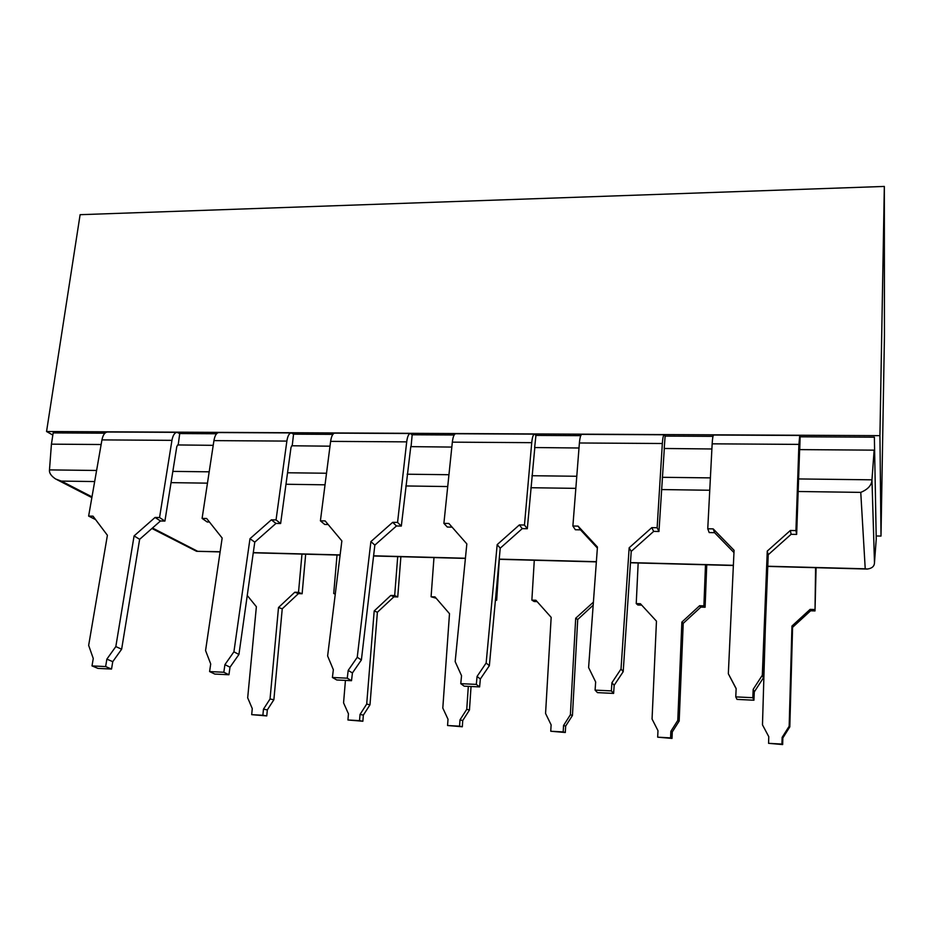 <?xml version="1.0" encoding="UTF-8"?>
<svg xmlns="http://www.w3.org/2000/svg" width="931" height="931" viewBox="0 0 931 931"><rect width="100%" height="100%" fill="white"/><g stroke="black" fill="none" stroke-linecap="round" stroke-linejoin="round"><path stroke-width="1.4" d="M798.554 478.941L871.963 479.826L874.139 450.15L799.729 449.615L800.125 436.802L874.372 437.186L876.234 539.165L874.372 437.186M876.234 539.165L874.477 562.731C874.372 566.304 871.975 568.41 867.296 569.05L865.225 568.806L860.756 492.383C868.018 489.345 871.753 485.156 871.963 479.826L874.477 562.731M151.928 528.494L196.546 551.292L220.135 551.746M101.13 444.518L51.426 444.157L49.483 469.899C49.087 473.006 51.17 476.044 55.72 479.034L61.376 481.094L94.659 481.56M305.682 554.178L302.133 593.745L298.432 593.617L294.79 592.232L278.509 607.501L270.037 698.995L263.45 709.201L262.891 715.276L251.696 714.659L252.266 708.596L247.681 697.819L256.374 606.709L247.25 595.468M301.97 554.085L298.514 592.349L302.133 593.745M880.994 536.081L879.935 435.65L46.55 431.519L80.113 214.689L884.334 186.433L884.45 335.172L880.994 536.081L876.292 535.977M52.823 435.068L46.55 431.519M104.935 433.183L53.16 432.915L51.426 444.157M213.211 445.332L177.809 444.948L176.797 446.554L164.915 521.069L159.55 517.543L171.944 440.351C172.887 435.382 174.562 432.717 176.983 432.356L179.718 433.567L216.562 433.765M330.005 446.182L291.88 445.774L291.007 447.415L280.627 523.513L276.041 519.929L286.864 441.096C287.679 436.011 289.134 433.287 291.217 432.927L293.544 434.16L332.867 434.37M451.826 447.078L410.78 446.636L401.319 526.073L397.56 522.419L406.696 441.864C407.371 436.674 408.569 433.893 410.268 433.52L412.177 434.777L454.165 434.998M579.001 447.997L534.813 447.543L527.307 528.727L522.244 528.622L519.37 524.921L524.467 525.026L531.729 442.667C532.276 437.372 533.184 434.521 534.487 434.137L535.93 435.417L580.758 435.65M711.901 448.975L664.315 448.486L658.962 531.508L657.135 527.737L662.337 443.505C662.721 438.094 663.338 435.184 664.187 434.777L665.118 436.092L713.006 436.348M799.624 449.603L796.657 534.417L795.935 530.589L798.903 444.39L799.741 435.464L800.125 436.802M95.602 519.603L88.631 516.088L101.945 439.898C102.945 434.998 104.761 432.356 107.391 432.007L176.983 432.356M179.718 433.567L178.182 445.076L177.472 445.076M879.935 435.65L884.334 186.433M816.091 567.689L815.009 610.934L815.579 567.677M753.179 689.324L762.314 675.254L763.339 677.954L754.285 691.908L753.179 689.324L752.83 697.703L735.769 696.888L736.153 688.533L728.333 673.753L734.07 550.302L713.193 528.889L714.589 532.683L709.189 532.579L707.758 528.785L712.157 443.831C712.483 438.373 712.983 435.429 713.646 435.033L799.741 435.464M782.133 737.399L781.947 744.067L782.657 744.567L782.843 737.957L782.133 737.399L789.162 726.238L791.955 626.039L810.098 609.386L814.532 609.526M765.433 624.934L762.477 724.842L768.773 736.677L768.575 743.322L782.657 744.567M781.947 744.067L768.575 743.322M782.843 737.957L789.814 726.867L792.584 627.331L810.61 610.783L815.009 610.934M789.814 726.867L789.162 726.238M792.584 627.331L791.955 626.039M810.61 610.783L810.098 609.386M665.118 436.092L664.199 448.626M535.93 435.417L534.638 447.671M411.048 446.775L412.177 434.777M293.544 434.16L292.206 445.902L291.601 445.902M337.022 555.016L333.717 593.524L335.276 594.153M209.44 522.012L207.182 521.965L202.097 518.416L213.932 440.619C214.817 435.615 216.411 432.927 218.715 432.566L291.217 432.927M400.877 556.703L397.746 596.946L393.918 596.818L390.822 595.433L374.192 610.957L366.698 704.069L360.029 714.449L359.529 720.641L347.938 719.989L348.45 713.821L343.562 702.858L345.436 680.41M397.712 556.622L394.674 595.561L397.746 596.946M347.938 719.989L362.869 721.257L363.358 715.113L369.991 704.79L377.392 612.249L393.918 596.818M333.717 593.524L335.346 593.582M394.674 595.561L390.822 595.433M377.392 612.249L374.192 610.957M369.991 704.79L366.698 704.069M363.358 715.113L360.029 714.449M362.869 721.257L359.529 720.641M280.627 523.513L275.983 523.42L254.768 542.145L238.93 654.47L230.015 667.19L228.933 674.754L214.805 674.067L209.591 671.565L210.709 663.978L205.565 650.56L222.16 538.037L206.659 518.509L202.097 518.416M228.933 674.754L223.824 672.252L209.591 671.565M223.824 672.252L224.918 664.641L233.914 651.816L249.985 538.7L271.352 519.835L275.983 523.42M276.041 519.929L271.352 519.835M249.985 538.7L254.768 542.145M233.914 651.816L238.93 654.47M224.918 664.641L230.015 667.19M471.051 686.496L469.457 710.016L462.742 720.524L459.995 719.884L459.565 726.18L447.567 725.517L448.009 719.232L442.807 708.06L449.498 613.68L434.998 596.899L431.088 596.771L436.15 598.237M431.088 596.771L433.974 557.576M328.166 524.525L324.698 524.444L320.404 520.836L330.621 441.375C331.389 436.255 332.751 433.509 334.695 433.136L410.268 433.52M499.33 559.31L496.665 600.262L495.467 599.599M462.742 720.524L462.323 726.774L447.567 725.517M495.408 600.227L496.665 600.262M459.565 726.18L462.323 726.774M459.995 719.884L466.757 709.317L468.316 686.368M469.457 710.016L466.757 709.317M351.511 680.701L347.263 678.187L348.194 670.401L352.43 672.962L351.511 680.701L336.754 679.979L332.402 677.477L333.345 669.703L327.619 655.971L341.863 540.899L325.163 520.929L320.404 520.836M401.319 526.073L396.466 525.968L374.856 545.101L361.391 659.951L352.43 672.962M347.263 678.187L332.402 677.477M348.194 670.401L357.236 657.286L370.899 541.598L392.684 522.314L396.466 525.968M397.56 522.419L392.684 522.314M370.899 541.598L374.856 545.101M357.236 657.286L361.391 659.951M593.175 605.197L577.709 619.522L572.449 715.439L565.652 726.122L563.546 725.517L563.185 731.929L550.756 731.242L551.117 724.842L545.566 713.46L551.164 617.346L535.907 600.251L531.869 600.123L534.138 601.519L537.129 601.624M531.869 600.123L534.289 560.229M522.244 528.622L500.226 548.173L489.357 665.688L480.349 679.002L477.068 676.418L476.311 684.401L460.764 683.657L461.543 675.697L455.166 661.638L466.838 543.902L448.858 523.466L443.889 523.373L447.311 527.039L452.082 527.144M443.889 523.373L452.338 442.155C452.966 436.93 454.06 434.125 455.62 433.741L534.487 434.137M524.467 525.026L527.307 528.727M565.652 726.122L565.303 732.499L550.756 731.242M563.185 731.929L565.303 732.499M563.546 725.517L570.377 714.764L575.695 618.231L593.396 602.171M577.709 619.522L575.695 618.231M572.449 715.439L570.377 714.764M480.349 679.002L479.605 686.915L464.173 686.17L460.764 683.657M476.311 684.401L479.605 686.915M519.37 524.921L497.177 544.623L486.145 663.012L477.068 676.418M500.226 548.173L497.177 544.623M489.357 665.688L486.145 663.012M638.166 562.987L636.234 603.591L637.863 604.999L641.692 605.127M611.923 682.726L621.024 668.993L623.2 671.682L614.169 685.309L611.923 682.726L611.353 690.895L595.084 690.115L595.665 681.969L588.601 667.55L597.446 547.032L578.07 526.12L580.502 529.855L575.346 529.751L572.879 526.015L579.396 442.981C579.885 437.64 580.688 434.765 581.828 434.37L664.187 434.777M706.745 564.803L705.104 607.245L700.857 607.105L699.623 605.709L681.876 622.071L677.78 720.396L670.855 731.347L670.576 737.887L657.682 737.177L657.973 730.649L652.061 719.046L656.46 621.152L640.412 603.73L636.234 603.591M705.5 564.768L703.894 605.848L705.104 607.245M700.857 607.105L683.226 623.363L679.176 721.048L672.287 731.929L672.007 738.423L657.682 737.177M672.007 738.423L670.576 737.887M672.287 731.929L670.855 731.347M703.894 605.848L699.623 605.709M683.226 623.363L681.876 622.071M679.176 721.048L677.78 720.396M614.169 685.309L613.61 693.409L597.469 692.629L595.084 690.115M580.502 529.855L597.376 548.056M623.2 671.682L631.218 551.396L653.667 531.403L658.962 531.508M613.61 693.409L611.353 690.895M578.07 526.12L572.879 526.015M621.024 668.993L629.158 547.789L651.793 527.633L657.135 527.737M651.793 527.633L653.667 531.403M629.158 547.789L631.218 551.396M754.285 691.908L753.935 700.217L737.026 699.402L735.769 696.888M728.333 673.753L736.142 688.742M714.589 532.683L733.965 552.583M763.339 677.954L768.226 554.76L791.117 534.301L796.657 534.417M753.935 700.217L752.83 697.703M713.193 528.889L707.758 528.785M762.314 675.254L767.26 551.094L790.349 530.472L795.935 530.589M790.349 530.472L791.117 534.301M767.26 551.094L768.226 554.76M106.867 659.125L112.756 661.662L111.534 669.052L105.634 666.573L106.867 659.125L115.828 646.58L134.087 535.919L155.07 517.45L160.458 520.976L164.915 521.069M159.55 517.543L155.07 517.45M88.631 516.088L93.007 516.17L107.402 535.278L88.654 645.381L93.263 658.485L92.006 665.909L105.634 666.573M111.534 669.052L97.988 668.4L92.006 665.909M112.756 661.662L121.635 649.221L139.638 539.317L160.458 520.976M115.828 646.58L121.635 649.221M134.087 535.919L139.638 539.317M298.432 593.617L282.244 608.804L273.877 699.74L267.337 709.876L266.766 715.916L251.696 714.659M266.766 715.916L262.891 715.276M267.337 709.876L263.45 709.201M298.514 592.349L294.79 592.232M282.244 608.804L278.509 607.501M273.877 699.74L270.037 698.995M253.29 552.63L340.129 554.923M373.61 555.807L465.419 558.239M499.214 559.124L596.375 561.696M630.462 562.603L733.372 565.315M767.772 566.234L865.225 568.806M171.048 482.642L207.462 483.154M285.98 484.26L325.035 484.818M405.835 485.959L447.718 486.552M530.891 487.728L575.835 488.356M661.534 489.566L709.759 490.253M798.123 491.498L860.756 492.383M197.395 551.152L152.475 528.005M91.994 496.863L61.376 481.094M178.135 445.041L177.518 445.041M49.483 469.899L96.603 470.469M172.84 471.389L209.184 471.819M287.551 472.773L326.525 473.239M407.15 474.216L448.951 474.717M531.95 475.718L576.778 476.265M662.29 477.3L710.4 477.882M286.864 441.096L213.932 440.619M406.696 441.864L330.621 441.375M531.729 442.667L452.338 442.155M662.337 443.505L579.396 442.981M798.903 444.39L712.157 443.831M171.944 440.351L101.945 439.898M91.855 497.608L56.838 479.605M867.296 569.05L767.761 566.409M733.36 565.501L630.45 562.778M596.352 561.882L499.191 559.31M465.407 558.414L373.587 555.982M340.106 555.097L253.267 552.793M220.112 551.92L196.546 551.292"/></g></svg>
